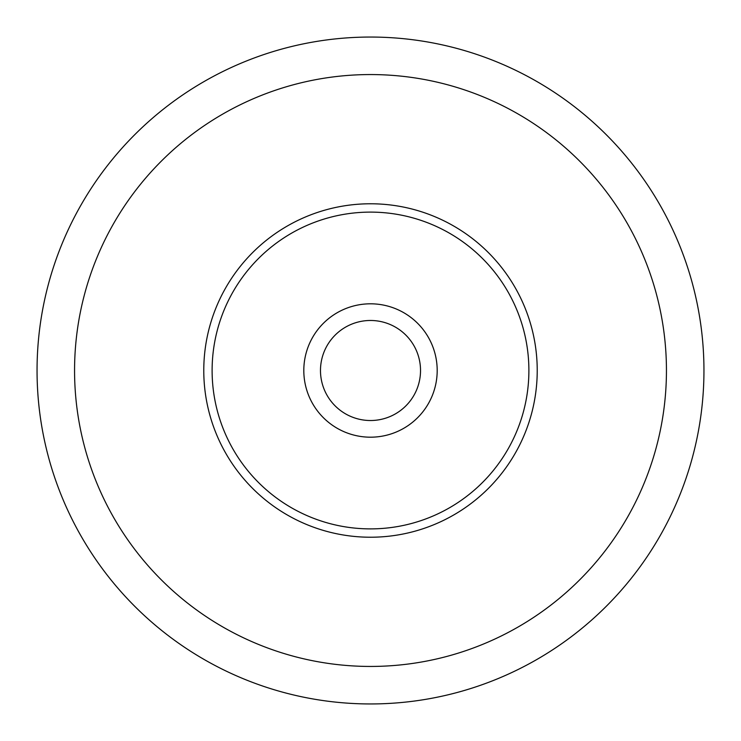 <?xml version="1.0" encoding="UTF-8"?>
<svg xmlns="http://www.w3.org/2000/svg" width="741" height="741" viewBox="0 0 741 741"><rect width="100%" height="100%" fill="white"/><g stroke="black" fill="none" stroke-linecap="round" stroke-linejoin="round"><path stroke-width="1.11" d="M203.775 370.5A166.725 166.725 0 0 1 370.5 203.775A166.725 166.725 0 0 1 537.225 370.5A166.725 166.725 0 0 1 370.5 537.225A166.725 166.725 0 0 1 203.775 370.5M303.81 370.5A66.69 66.69 0 0 1 370.5 303.81A66.69 66.69 0 0 1 437.19 370.5A66.69 66.69 0 0 1 370.5 437.19A66.69 66.69 0 0 1 303.81 370.5M320.483 370.5A50.017 50.017 0 0 1 395.509 327.179A50.017 50.017 0 0 1 395.509 413.821A50.017 50.017 0 0 1 320.483 370.5M37.05 370.5A333.45 333.45 0 0 1 370.5 37.05A333.45 333.45 0 0 1 703.95 370.5A333.45 333.45 0 0 1 370.5 703.95A333.45 333.45 0 0 1 37.05 370.5A333.45 333.45 0 0 1 370.5 37.05A333.45 333.45 0 0 1 703.95 370.5A333.45 333.45 0 0 1 370.5 703.95A333.45 333.45 0 0 1 37.05 370.5M212.111 370.5A158.389 158.389 0 0 1 449.694 233.332A158.389 158.389 0 0 1 449.694 507.668A158.389 158.389 0 0 1 212.111 370.5M74.563 370.5A295.937 295.937 0 0 1 518.468 114.207A295.937 295.937 0 0 1 518.468 626.793A295.937 295.937 0 0 1 74.563 370.5"/></g></svg>
